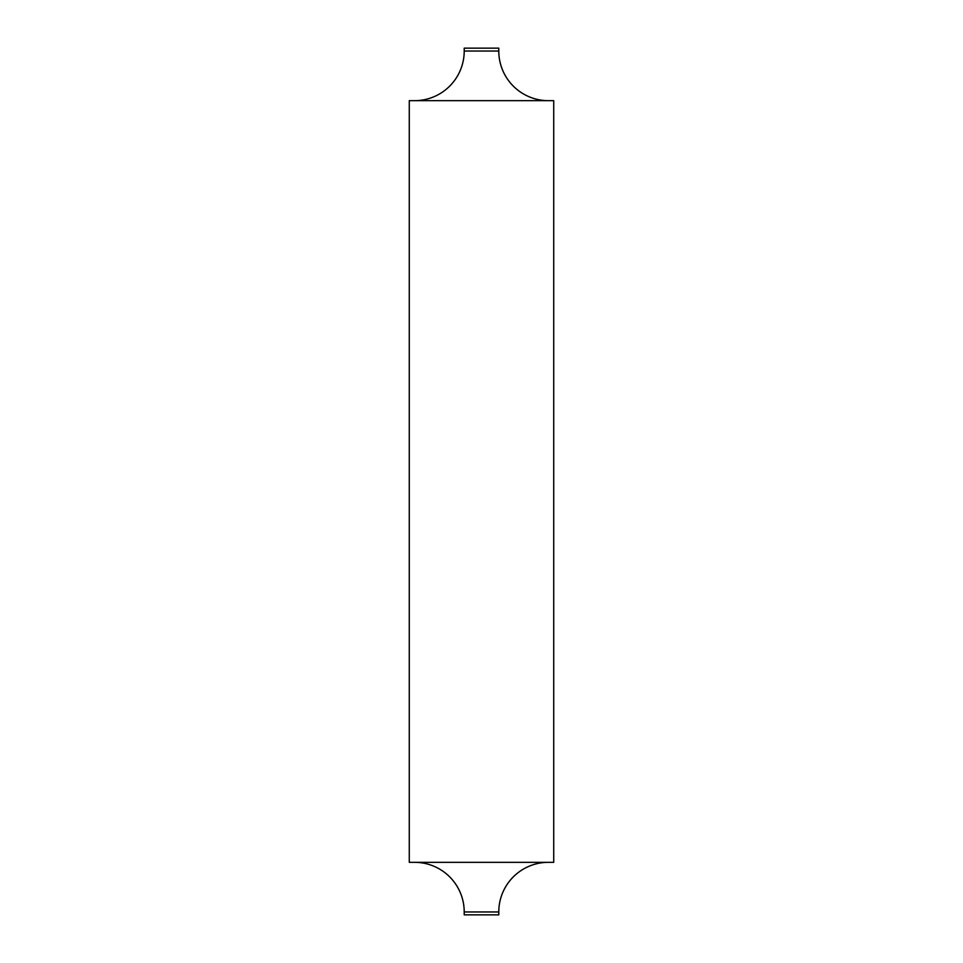 <?xml version="1.0" encoding="UTF-8"?>
<svg xmlns="http://www.w3.org/2000/svg" width="963" height="963" viewBox="0 0 963 963"><rect width="100%" height="100%" fill="white"/><g stroke="black" fill="none" stroke-linecap="round" stroke-linejoin="round"><path stroke-width="1.44" d="M464.214 911.961L498.786 911.961L498.786 914.85L464.214 914.85L464.214 911.961A49.631 49.631 0 0 0 414.584 862.33M498.786 911.961A49.631 49.631 0 0 1 548.416 862.33M464.214 51.039L498.786 51.039L498.786 48.15L464.214 48.15L464.214 51.039A49.631 49.631 0 0 1 414.584 100.67M498.786 51.039A49.631 49.631 0 0 0 548.416 100.67M553.725 862.33L409.275 862.33L409.275 100.67L553.725 100.67L553.725 862.33"/></g></svg>
